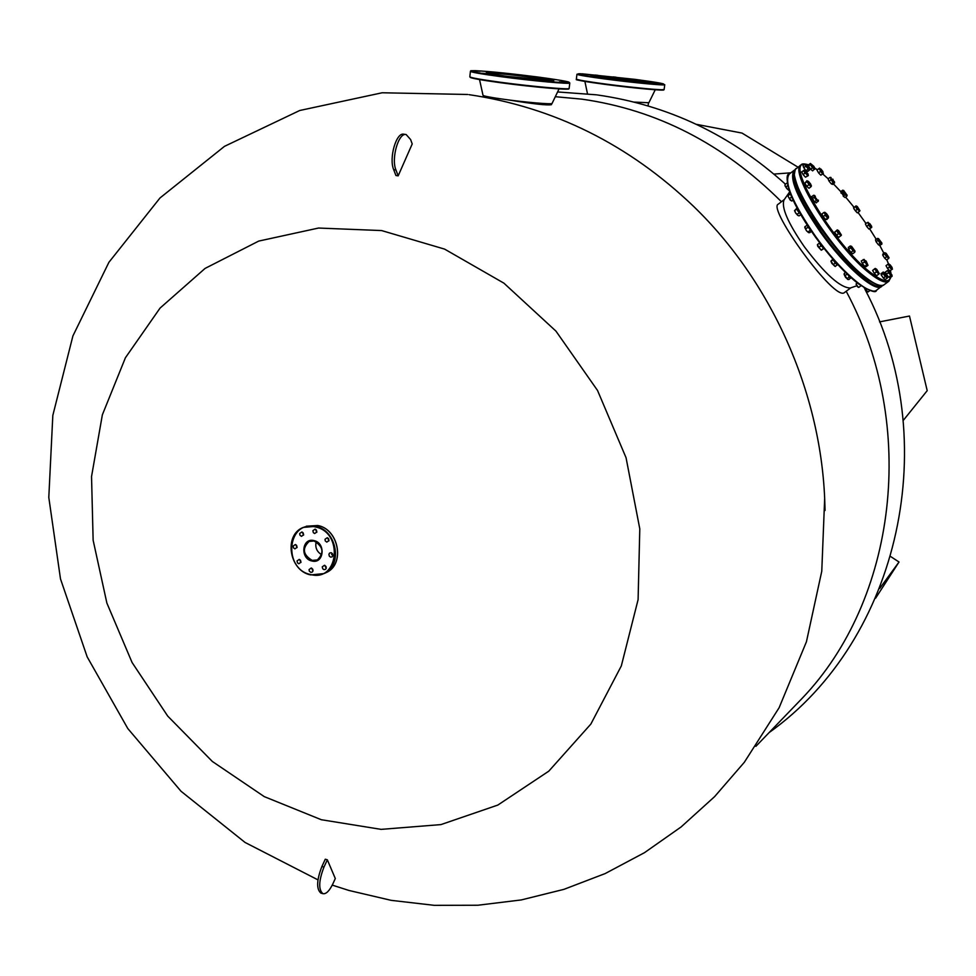 <?xml version="1.0" encoding="UTF-8"?>
<svg xmlns="http://www.w3.org/2000/svg" width="976" height="976" viewBox="0 0 976 976"><rect width="100%" height="100%" fill="white"/><g stroke="black" fill="none" stroke-linecap="round" stroke-linejoin="round"><path stroke-width="1.46" d="M527.296 79.117L523.844 78.8L527.296 79.117M503.921 76.274L500.444 75.957L503.921 76.274M485.389 73.554L481.924 73.237L485.389 73.554M476.776 71.724L473.323 71.407L476.776 71.724M480.119 71.248L476.715 70.931L480.119 71.248M494.21 72.212L490.855 71.907L494.21 72.212M515.182 74.335L511.851 74.03L515.182 74.335M537.642 77.067L534.336 76.762L537.642 77.067M555.905 79.715L552.599 79.41L555.905 79.715M565.165 81.606L561.847 81.301L565.165 81.606M548.915 81.289L545.499 80.984L548.915 81.289M562.737 82.191L559.37 81.886L562.737 82.191M552.087 103.407L552.074 103.432C552.306 104.578 525.625 102.334 504.263 99.357C490.891 97.49 483.815 96.148 483.022 95.343L479.533 79.581M613.099 76.897L615.941 77.177L613.099 76.897M633.119 79.324L635.949 79.593L633.119 79.324M649.845 81.691L652.676 81.96L649.845 81.691M658.873 83.375L661.728 83.643L658.873 83.375M657.629 83.912L660.508 84.192L657.629 83.912M646.161 83.131L649.077 83.411L646.161 83.131M627.458 81.215L630.411 81.496L627.458 81.215M606.718 78.702L609.671 78.983L606.718 78.702M589.748 76.287L592.713 76.567L589.748 76.287M581.196 74.64L584.136 74.92L581.196 74.64M594.872 75.03L597.751 75.298L594.872 75.03M583.172 74.188L586.088 74.469L583.172 74.188M655.238 89.78L648.869 102.736L634.29 102.102M314.638 533.53L316.858 531.969L316.37 530.017L315.077 529.138L312.869 530.7L313.345 532.652L314.638 533.53M326.789 542.131L329.01 540.558L328.522 538.606L327.228 537.739L324.996 539.301L325.264 540.911L326.789 542.131M330.681 557.125L332.169 556.82L332.914 555.539L332.413 553.599L331.12 552.745L329.644 553.038L328.888 554.319L329.388 556.259L330.681 557.125M324.044 569.642L325.533 569.337L326.265 568.069L325.984 566.483L324.471 565.275L322.251 566.861L322.751 568.788L324.044 569.642M310.819 572.363L312.308 572.058L313.028 570.789L312.759 569.215L311.259 568.008L309.05 569.581L309.319 571.155L310.819 572.363M298.79 563.762L300.974 562.2L300.486 560.273L299.205 559.419L297.021 560.968L297.509 562.896L298.79 563.762M301.438 536.361L303.634 534.811L303.158 532.859L301.865 531.993L299.669 533.53L299.925 535.141L301.438 536.361M294.911 548.878L297.094 547.341L296.606 545.389L295.325 544.523L293.142 546.072L293.617 548.012L294.911 548.878M331.633 554.624L332.377 553.685M321.702 554.758C316.785 551.733 314.943 547.402 316.187 541.765M316.773 532.31L315.553 529.309M328.924 540.899L327.655 537.886M332.828 555.869L331.535 552.88M326.191 568.361L324.886 565.421M312.967 571.058L311.698 568.166M300.925 562.457L299.693 559.59M303.56 535.116L302.365 532.176M297.033 547.609L295.826 544.718M850.584 247.782L848.644 249.234L848.29 247.453L850.242 246.001L851.597 246.367L854.976 251.064L852.841 250.917L850.901 252.369L852.804 253.711L854.744 252.259L850.584 247.782L850.828 246.586L852.841 250.917M850.242 246.001L850.987 246.111M854.988 251.369L854.744 252.259M848.644 249.234L850.901 252.369M808.567 166.213L808.543 164.883L810.397 163.443L813.899 168.311L814.887 168.482L813.85 166.323L810.812 163.809L808.567 166.213L810.629 169.214L812.496 167.774L810.422 164.773M814.887 168.567L812.654 170.885L810.629 169.214M814.521 169.458L812.496 167.774M870.104 290.519L867.884 291.897M866.871 289.201L865.907 289.909L868.115 291.97M864.211 287.749L865.907 289.909M784.96 185.111L785.107 185.977L785.021 184.476L787.242 182.915M785.985 186.855L786.79 188.588L785.107 185.977L785.985 186.855L787.742 185.501M788.803 189.381L789.108 190.308M788.815 190.296L786.79 188.588L788.388 189.71M868.311 222.674L871.605 226.249L869.836 223.687L867.274 222.565L868.176 222.333M870.799 227.701L868.945 229.079L871.714 227.457L870.799 227.701L868.518 225.078L866.664 226.456L865.419 223.955L867.274 222.565M868.518 225.078L868.286 223.528L871.714 227.457L871.605 226.249M866.664 226.456L868.945 229.079M806.713 181.804L804.81 183.268L806.945 180.719L808.116 183.024L806.713 181.804L807.237 180.95L808.445 181.39L810.544 183.891L811.422 185.965L810.897 186.819L808.116 183.024L808.701 184.867L811.422 185.928M804.81 183.268L806.786 186.331L808.701 184.867M806.786 186.331L808.994 188.283L810.897 186.819M844.069 274.268L845.558 277.343L847.961 279.502M787.29 178.51C786.741 189.869 796.001 209.206 815.045 236.534C801.808 217.868 793.037 202.093 788.754 189.234C786.4 178.925 786.583 173.874 789.279 174.07C783.679 181.926 792.39 202.63 815.436 236.204C839.506 270.071 869.653 296.338 876.533 290.238L876.753 290.067M815.07 236.558C839.201 268.754 858.16 286.81 871.934 290.75M881.792 285.59C875.143 291.726 845.24 265.57 821.267 231.873C798.612 198.945 789.84 178.474 794.976 170.483M843.557 195.956L841.654 192.894L844.081 195.566M321.299 819.718L381.116 829.368L440.932 824.598L497.845 805.066L548.805 771.15L590.858 724.07L621.322 665.925L638.097 599.642L639.792 528.87L626.055 457.732L597.544 390.485L555.966 331.145L503.909 283.162L444.605 249.112L381.616 230.568L318.53 228.042L258.725 241.084L205.106 268.4L160.076 308.074L125.416 357.753L102.358 414.837L91.537 476.569L93.135 540.216L106.872 603.058L132.077 662.497L167.701 716.067L212.341 761.463L264.24 796.611L321.299 819.718M412.214 143.96L398.171 175.851L395.914 175.497L393.67 169.604C388.729 158.149 396.317 131.931 403.893 134.224L406.162 134.554L410.628 139.568L412.214 143.96M321.897 866.505L325.276 859.222L327.338 859.807L335.305 878.534L332.853 883.866C329.412 890.954 326.106 894.236 322.922 893.687L320.86 893.089C316.285 889.063 316.627 880.206 321.897 866.505L323.959 867.103C318.701 880.816 318.347 889.673 322.922 893.687M825.062 510.46L824.671 498.37C820.072 390.363 770.955 281.1 693.582 206.375C628.922 144.533 554.063 107.299 469.017 94.66L469.005 94.66M398.171 175.851L395.939 169.958C390.998 158.502 398.598 132.26 406.162 134.554M551.489 104.639L551.489 104.652C547.743 105.567 533.396 103.993 508.472 99.918M793.085 707.734L802.113 698.365C896.188 600.228 918.684 426.28 846.192 291.251M844.74 292.324L844.545 292.471C835.139 302.682 766.941 207.973 778.287 204.155L784.314 199.519M781.434 201.739C723.399 143.972 656.872 109.776 581.842 99.149L555.307 96.697M327.338 859.807L323.959 867.103M500.407 98.82L483.327 96.636L483.437 95.624M850.535 287.92L850.279 288.018C840.324 287.822 825.025 274.073 804.346 246.769C787.827 222.784 781.081 207.156 784.082 199.86L789.657 191.882M696.413 124.342L742.016 133.078L798.1 167.238M773.931 174.082L790.914 172.801M879.547 321.885L909.486 316.029L927.2 390.668L903.227 420.473M879.669 588.491L899.018 562.005L890.71 556.564M875.594 598.203L899.018 562.005M864.041 287.652L867.823 291.885M879.303 273.634L876.716 269.291L879.156 273.695M874.545 269.034L872.617 270.45L875.155 268.424L875.814 270.206L874.545 269.034L875.265 268.424L876.716 269.291M878.546 274.317L877.814 272.853L879.266 273.707L876.619 275.744L874.313 273.402L876.253 271.987L875.814 270.206L877.814 272.853L876.253 271.987M872.617 270.45L874.313 273.402M815.363 196.383L814.411 195.346M818.413 200.592L816.314 202.898L814.533 201.788L816.461 200.324L814.13 197.237L814.265 195.944L817.754 200.568L816.461 200.324M814.13 197.237L812.203 198.714L811.654 196.749L813.581 195.273M818.242 201.434L818.376 200.129M812.203 198.714L814.533 201.788M835.419 231.568L837.274 229.872M841.41 235.082L838.591 230.58L841.178 235.033M840.763 235.911L840.031 234.508L841.385 235.155L838.811 237.363L836.517 235.192L838.469 233.728L836.603 230.678L834.651 232.142L836.517 235.192M838.591 230.58L837.225 229.933L840.031 234.508L838.469 233.728M859.966 210.743L857.294 206.522L859.734 210.706M859.368 211.499L858.685 210.169L859.941 210.804L857.526 212.878L855.379 210.816L857.221 209.425L855.452 206.558L856.037 205.875L853.61 207.949L855.452 206.558M857.294 206.522L856.037 205.875L858.685 210.169L857.221 209.425M853.61 207.949L855.379 210.816M807.067 224.907L810.849 230.568M819.999 169.763L823.415 173.277L819.547 168.153L819.999 169.763L818.803 168.677L816.961 170.092L818.559 172.874L820.413 171.447L819.999 169.763M790.95 195.249L789.816 194.248L787.815 195.834L790.243 200.153L791.878 201.007M827.526 217.953L825.086 215.184L823.146 216.648L825.586 219.429L828.526 217.709L826.611 213.732L828.465 216.44M825.586 219.429L826.757 219.551L828.526 217.709L823.817 212.524L821.877 214L823.146 216.648M825.086 215.184L824.818 212.28M823.817 212.524L824.805 212.28L826.611 213.732L824.988 212.658M891.674 269.51L889.392 267.034L887.501 268.424L889.783 270.901L892.479 269.083L890.246 264.96L892.137 267.57M889.783 270.901L892.479 269.083L887.904 264.289L886.013 265.679L887.501 268.424M889.392 267.034L888.794 263.849M887.904 264.289L888.709 263.862L890.246 264.96L888.709 264.02M890.868 275.732C890.088 283.333 883.353 282.284 870.653 272.585C834.895 245.745 784.179 161.467 804.736 164.249M806.2 164.334L808.543 164.932M812.191 166.591L817.315 169.824M828.185 178.779L822.646 173.899L828.16 178.803M833.406 183.866L840.8 191.638M853.744 206.912L845.643 197.091L853.707 206.9M858.172 212.67L866.017 223.504L858.172 212.622M869.848 229.165L876.204 239.266L869.884 229.165M879.876 245.635L883.878 253.321M886.879 259.921L888.453 263.971M890.393 270.681L890.759 272.902M794.659 172.862C789.804 187.282 835.017 255.212 864.431 277.16M787.839 195.761L789.462 198.653L791.438 197.128L791.316 196.139M789.462 198.653L791.829 201.044L793.061 200.092M888.611 258.64L888.001 257.444L889.063 257.762L886.745 260.019L884.707 258.213L886.574 256.834L884.634 253.858L882.755 255.236L884.707 258.213M889.063 257.762L886.147 253.309L888.709 257.469M884.634 253.858L885.073 252.979L888.001 257.444L886.574 256.834M882.755 255.236L882.853 254.077L884.732 252.686L886.147 253.309M820.901 245.915L819.425 243.085L817.412 244.598L818.888 247.428L820.901 245.915L822.512 246.904L823.317 248.502L821.365 250.185L824.012 248.429M818.888 247.428L821.304 250.002M821.255 250.198L817.742 246.318L817.412 244.598M831.21 261.47L833.223 264.581L835.236 263.081L833.223 259.97L830.905 261.153L832.894 259.128M837.725 264.508L835.212 266.411M837.42 264.96L835.236 263.081M833.223 264.581L835.407 266.46M818.559 172.874L820.84 175.216L822.683 173.789L820.413 171.447M818.803 168.677L819.608 168.128M822.951 171.666L821.011 169.116L818.888 168.714M820.84 175.216L822.683 173.789M864.285 262.044L865.895 263.178L864.15 260.482L864.285 262.044L862.333 263.483L861.247 260.97L864.187 259.409M862.333 263.483L864.748 266.363L866.688 264.923L865.895 263.178L867.762 264.801L866.127 261.056L863.199 259.543M866.688 264.923L868.006 265.301L866.054 266.729L864.748 266.363M833.516 180.731L832.76 179.035L833.516 180.731M834.565 182.451L832.674 184.427L831.369 183.939L833.211 182.536L830.905 179.755L829.063 181.17L831.369 183.939M831.21 177.949L829.905 177.461L830.82 177.376M834.517 183.012L833.211 182.536M829.063 181.17L828.063 178.876L829.905 177.461M830.905 179.755L830.796 178.303L832.443 180.841L834.26 182.475L834.407 181.573M876.082 241.743L878.302 244.671L880.169 243.292L877.949 240.352L876.082 241.743L875.484 239.803L878.144 238.486M878.534 238.632L881.853 243.024L878.534 238.632L877.339 238.425M877.949 240.352L878.034 239.096L881.365 243.488L880.169 243.292M881.914 243.524L879.913 245.659L878.302 244.671M881.767 244.281L881.853 243.024M850.962 277.672L848.852 279.563L847.583 279.368L847.131 278.575L849.144 277.086L848.51 275.427M850.865 278.075L849.144 277.086M847.327 274.305L844.813 275.513L847.131 278.575M845.472 272.524L844.228 273.451L844.813 275.513M807.384 175.729L806.591 174.131L808.274 175.363L808.03 173.935L804.444 170.056L806.591 174.131L804.993 173.142L803.102 174.606L805.493 177.193L808.348 175.607L805.493 177.193M881.243 274.988L883.365 278.075L885.293 276.672L883.17 273.585L881.243 274.988L881.108 273.475L883.646 272.182M884.415 272.548L887.587 277.172L884.415 272.548L883.024 272.072M883.17 273.585L883.512 272.524L886.684 277.16L885.293 276.672M887.587 277.343L885.33 279.648L883.365 278.075M887.257 278.233L886.684 277.16L887.587 277.172M811.495 196.53L810.971 196.945L813.228 201.434L813.752 201.032L811.91 196.554M805.627 166.262L804.871 164.139L803.004 165.591L803.76 167.713L805.627 166.262L809.153 169.312L807.969 169.214L806.054 164.249L809.568 168.665L806.054 164.249M803.76 167.713L806.091 170.654L807.969 169.214M804.871 164.139L805.761 164.151M806.091 170.654L807.677 171.483L809.543 170.031L809.568 168.665M809.653 169.299L809.543 170.031M842.63 190.235L840.8 191.625L841.117 193.236L842.959 191.845L842.63 190.235L843.301 190.332M843.789 192.077L842.032 192.54M846.57 194.529L844.447 191.577M804.517 170.3L808.03 173.935M803.102 174.606L801.674 171.886L804.517 170.056M804.993 173.142L803.565 170.422M858.429 287.359L856.062 284.175M857.562 286.846L856.062 283.992L857.318 282.991M857.782 286.834L858.746 287.408L861.039 285.724M808.518 227.908L807.664 227.42L805.651 228.945L806.444 230.751L808.055 231.946L810.056 230.434L809.787 229.531M808.055 231.946L809.665 232.691L811.398 231.373M807.664 227.42L807.762 226.725M807.14 225.322L804.883 226.688L805.651 228.945M892.015 276.428L890.576 275.769L888.66 277.16L890.112 277.818L892.088 275.781M888.258 272.853L886.342 274.244L885.476 271.999L887.391 270.596L889.819 274.012L888.258 272.853L888.514 270.633L891.991 275.012L891.698 275.805L889.819 274.012L890.576 275.769M886.342 274.244L888.66 277.16M887.391 270.596L888.319 270.572M845.094 194.797L843.252 196.2L845.057 197.53L846.9 196.139L845.094 194.797M847.119 195.041L844.411 193.016L843.179 190.735L843.923 190.613M847.131 195.298L846.9 196.139M796.916 208.144L794.537 210.694L797.331 208.571M800.747 214.659L799.161 215.867L797.709 215.342L798.588 215.757M799.686 212.817L797.063 214.208L797.709 215.342L795.599 212.963L797.063 214.208M799.051 212.683L796.928 209.572M794.94 211.097L795.599 212.963L794.537 210.609M858.111 212.439L857.074 212.683C853.805 209.132 852.817 207.266 854.085 207.095M830.905 261.153L831.808 263.325L834.944 266.35M804.773 227.445L806.444 230.751L808.689 232.703M842.654 192.943L844.435 195.298M501.152 76.201C530.615 79.983 552.282 82.155 566.153 82.753C573.681 82.533 564.433 80.642 538.41 77.092C510.509 73.517 489.379 71.37 474.983 70.662C465.881 70.687 474.604 72.529 501.152 76.201M470.42 71.321C472.14 70.711 467.65 70.711 475.568 70.687C490.281 71.468 511.229 73.603 538.423 77.092C566.3 80.862 568.776 82.033 568.984 82.143L569.801 82.984C570.936 84.387 532.14 80.874 500.92 76.665C481.351 74.017 471.188 72.236 470.42 71.321L469.822 76.787C470.578 77.751 480.729 79.568 500.285 82.24C531.481 86.474 570.265 89.926 569.142 88.426L569.142 88.413M568.532 88.657C572.461 90.536 532.762 87.108 500.407 82.704C479.741 79.861 469.737 78.019 470.371 77.165M553.282 80.825L532.615 77.397C509.228 74.432 494.027 72.993 487 73.066M532.835 76.958C573.559 82.252 547.963 81.813 507.154 76.348C465.93 70.919 494.137 71.748 532.835 76.958M664.754 84.692L635.132 79.373L580.171 73.725C573.412 73.786 582.038 75.433 606.059 78.69C632.35 82.021 651.053 83.936 662.192 84.436C667.706 84.217 658.678 82.533 635.12 79.373L582.233 73.81L576.95 74.249L576.365 79.068C577.182 79.873 586.82 81.52 605.266 83.997C632.582 87.645 665.022 90.658 664.131 89.511L664.754 84.692C665.669 85.778 633.217 82.704 605.876 79.093C587.418 76.64 577.768 75.018 576.95 74.249M663.509 89.694C667.474 91.244 634.022 88.23 605.352 84.412C585.551 81.74 576.072 80.069 576.914 79.398M650.004 82.74L630.569 79.666L591.712 75.823M650.589 82.704C655.726 83.289 634.022 81.996 610.732 78.8C573.705 73.993 595.75 74.64 630.752 79.276C667.316 83.973 647.393 83.631 610.732 78.8L591.151 75.64M644.685 82.875L645.831 82.96M315.297 526.942C287.237 519.561 282.552 569.154 310.612 574.535C338.635 582.391 343.772 532.213 315.297 526.942M310.673 574.888C289.177 570.838 283.528 534.653 303.353 527.394L315.577 526.357C336.866 530.005 343.162 565.714 323.971 573.583L310.795 574.913M325.228 573.022L326.069 572.644C345.223 564.775 338.953 529.138 317.688 525.515L304.219 527.052M314.016 540.96L309.136 541.436C301.938 548.475 302.963 554.807 312.222 560.407L317.383 559.907C324.459 552.806 323.373 546.499 314.138 540.985M311.942 560.993C299.864 558.699 301.926 537.373 313.955 540.594C326.106 542.863 323.959 564.299 311.942 560.993M795.44 169.617L794.232 170.239C788.706 178.022 797.49 198.726 820.572 232.325C844.691 266.228 874.789 292.58 881.596 286.541L881.792 286.395M395.939 169.958L393.67 169.604M800.991 164.993L796.587 168.409C782.581 173.606 831.955 252.345 865.431 277.257C874.533 284.309 880.73 286.81 884 284.772L884.232 284.614M888.929 281.173L888.733 281.32C885.488 283.333 879.327 280.795 870.238 273.731C836.835 248.697 787.315 169.922 801.211 164.822C801.711 163.626 804.187 163.614 808.628 164.81M569.801 82.984L569.142 88.426C567.227 89.097 572.668 89.231 560.81 88.999C545.194 88.011 525.051 85.912 500.395 82.704L470.481 77.568L469.822 76.799M553.746 80.788L507.154 76.348C486.072 73.505 485.401 72.541 486.536 72.895L486.548 72.919M552.074 103.432L559.065 88.889M664.131 89.511L659.081 90.012L605.34 84.412C563.921 78.324 580 80.044 576.365 79.08M587.479 93.757L584.892 81.423M303.353 527.394C283.394 534.75 289.152 570.984 310.722 574.925L323.971 573.583L326.069 572.644C345.297 564.701 339.026 529.151 317.761 525.503L306.305 526.21M309.477 541.29L314.065 540.985C323.288 546.536 324.386 552.843 317.383 559.907M815.045 236.558C830.295 257.396 844.728 273.134 858.331 283.772C870.031 291.214 876.094 293.373 876.533 290.238L882.743 285.382M794.013 170.41L789.279 174.07M332.255 885.11L348.883 890.441L391.12 900.336L434.283 905.338L477.862 905.24L521.269 899.933L563.921 889.356L605.193 873.557L644.465 852.682L681.114 826.94L714.566 796.672L744.334 762.28L779.141 707.685L806.432 641.769L821.768 571.228L824.671 498.37M467.687 94.477L382.189 92.769L299.73 110.495L224.48 146.351L159.979 197.982L108.897 262.324L72.907 335.939L52.826 415.41L48.8 497.431L60.488 578.89L87.169 656.86L127.795 728.535L180.999 791.243L245.086 842.471L317.956 879.864M755.863 746.347L802.113 698.365M551.611 103.602L551.489 104.652M597.117 94.916C667.828 105.03 730.597 134.786 785.412 184.171M864.919 289.213C944.402 439.932 899.994 639.426 769.149 732.561M850.889 287.798L844.545 292.471M596.299 94.806L557.589 91.951M648.454 102.87L648.064 105.884M850.279 288.018L856.721 285.809M793.744 180.255L794.928 179.34M793.195 175.18L794.305 174.326M796.367 168.567C795.696 167.921 795.013 169.97 794.305 174.728C796.294 185.635 803.114 200.617 814.765 219.673L820.584 228.25C835.846 249.539 850.499 265.899 864.577 277.343C882.304 290.128 884.293 284.284 884 284.772L888.733 281.32L890.966 277.196M817.351 169.787L814.801 168.055M890.917 273.121L890.49 270.657M888.502 263.947L886.916 259.897M883.902 253.296L879.913 245.659M840.812 191.625L833.431 183.854M863.553 278.404L864.773 277.501M867.274 281.137L868.494 280.246"/></g></svg>
